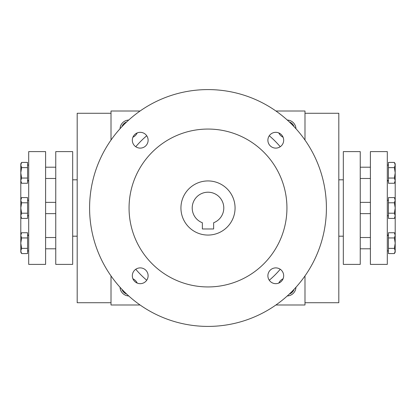 <?xml version="1.0" encoding="UTF-8"?>
<svg xmlns="http://www.w3.org/2000/svg" width="416" height="416" viewBox="0 0 416 416"><rect width="100%" height="100%" fill="white"/><g stroke="black" fill="none" stroke-linecap="round" stroke-linejoin="round"><path stroke-width="0.62" d="M304.985 302.728L338.816 302.728L338.816 113.272L304.985 113.272M289.354 121.966A7.498 7.498 0 0 1 294.034 126.646M394.394 237.952L395.2 243.157L395.2 250.973L394.394 248.368L395.2 243.157L395.2 235.347L394.394 232.742L388.435 232.742L388.435 237.952L394.394 237.952L395.2 235.347L395.2 215.816L394.394 213.21L395.2 208L394.394 202.79L395.2 200.184L395.2 181.865L394.394 183.258L395.2 180.653L395.2 181.865M283.078 137.212A9.022 9.022 0 0 1 278.788 132.922M287.274 120.047A9.022 9.022 0 0 1 295.953 128.726M132.922 137.212A9.022 9.022 0 0 0 137.212 132.922M128.726 120.047A9.022 9.022 0 0 0 120.047 128.726M295.953 287.274A9.022 9.022 0 0 1 287.274 295.953M278.788 283.078A9.022 9.022 0 0 1 283.078 278.788M120.047 287.274A9.022 9.022 0 0 0 128.726 295.953M137.212 283.078A9.022 9.022 0 0 0 132.922 278.788M275.933 304.985L304.985 304.985L304.985 275.933M304.985 140.067L304.985 111.015L275.933 111.015M140.067 111.015L111.015 111.015L111.015 140.067M111.015 275.933L111.015 304.985L140.067 304.985M126.646 121.966A7.498 7.498 0 0 0 121.966 126.646M294.034 289.354A7.498 7.498 0 0 1 289.354 294.034M121.966 289.354A7.498 7.498 0 0 0 126.646 294.034M21.606 253.578L20.8 252.179L20.8 250.973L21.606 253.578L27.565 253.578L27.565 237.952L21.606 237.952L20.8 243.157L20.8 215.816L21.606 218.416L27.565 218.416L27.565 213.21L21.606 213.21L20.8 215.816L20.8 208L21.606 213.21M27.565 213.21L27.565 197.584L21.606 197.584L20.8 200.184L20.8 163.821L21.606 162.422L20.8 165.027L21.606 167.632L20.8 172.843L21.606 178.048L20.8 180.653L21.606 183.258L27.565 183.258L27.565 178.048L21.606 178.048M111.015 302.728L77.184 302.728L77.184 113.272L111.015 113.272M213.637 228.977L202.363 228.977L202.363 222.747A15.787 15.787 0 0 1 195.385 198.505A15.787 15.787 0 0 1 220.615 198.505A15.787 15.787 0 0 1 213.637 222.747L213.637 228.977M135.756 269.272A94.728 94.728 0 0 0 146.728 280.244M269.272 280.244A94.728 94.728 0 0 0 280.244 269.272M280.244 146.728A94.728 94.728 0 0 0 269.272 135.756M146.728 135.756A94.728 94.728 0 0 0 135.756 146.728M89.591 208A118.409 118.409 0 0 0 267.207 310.544A118.409 118.409 0 0 0 267.207 105.456A118.409 118.409 0 0 0 89.591 208M129.059 208A78.941 78.941 0 0 0 247.468 276.364A78.941 78.941 0 0 0 247.468 139.636A78.941 78.941 0 0 0 129.059 208M132.324 140.218A7.894 7.894 0 0 0 144.165 147.056A7.894 7.894 0 0 0 144.165 133.385A7.894 7.894 0 0 0 132.324 140.218M267.888 140.218A7.894 7.894 0 0 0 279.729 147.056A7.894 7.894 0 0 0 279.729 133.385A7.894 7.894 0 0 0 267.888 140.218M132.324 275.782A7.894 7.894 0 0 0 144.165 282.615A7.894 7.894 0 0 0 144.165 268.944A7.894 7.894 0 0 0 132.324 275.782M267.888 275.782A7.894 7.894 0 0 0 279.729 282.615A7.894 7.894 0 0 0 279.729 268.944A7.894 7.894 0 0 0 267.888 275.782M180.934 208A27.066 27.066 0 0 0 221.53 231.442A27.066 27.066 0 0 0 221.53 184.558A27.066 27.066 0 0 0 180.934 208M20.8 243.157L21.606 248.368L20.8 250.973L20.8 243.157M27.565 248.368L21.606 248.368M27.565 237.952L27.565 232.742L21.606 232.742L20.8 235.347L21.606 237.952M27.565 178.048L27.565 162.422L21.606 162.422L20.8 163.821M27.565 167.632L21.606 167.632M20.8 200.184L21.606 202.79L20.8 208L20.8 198.978L21.606 197.584M27.565 202.79L21.606 202.79M21.606 218.416L20.8 217.022L20.8 215.816M28.694 264.384L28.694 151.616L45.609 151.616L45.609 264.384L28.694 264.384M72.675 264.384L72.675 151.616L55.76 151.616L55.76 264.384L72.675 264.384M394.394 178.048L395.2 172.843L394.394 167.632L395.2 165.027L395.2 180.653L394.394 178.048L388.435 178.048L388.435 183.258L394.394 183.258M394.394 162.422L395.2 163.821L395.2 165.027L394.394 162.422L388.435 162.422L388.435 167.632L394.394 167.632M388.435 167.632L388.435 178.048M395.2 250.973L395.2 252.179L394.394 253.578L395.2 250.973M388.435 237.952L388.435 253.578L394.394 253.578L395.2 252.179M388.435 248.368L394.394 248.368M394.394 218.416L395.2 215.816L395.2 217.022L394.394 218.416L388.435 218.416L388.435 213.21L394.394 213.21M394.394 197.584L395.2 198.978L395.2 200.184L394.394 197.584L388.435 197.584L388.435 202.79L394.394 202.79M388.435 202.79L388.435 213.21M395.2 200.184L395.2 215.816M387.306 151.616L387.306 264.384L370.391 264.384L370.391 151.616L387.306 151.616M343.325 151.616L343.325 264.384L360.24 264.384L360.24 151.616L343.325 151.616M338.816 236.194L343.325 236.194M338.816 179.806L343.325 179.806M387.306 235.066L388.435 235.066M387.306 180.934L388.435 180.934M27.565 235.066L28.694 235.066M27.565 180.934L28.694 180.934M72.675 236.194L77.184 236.194M72.675 179.806L77.184 179.806M45.609 213.637L55.76 213.637M45.609 202.363L55.76 202.363M27.565 215.758L28.694 215.758M27.565 200.242L28.694 200.242M27.565 180.601L28.694 180.601M27.565 165.084L28.694 165.084M20.8 181.865L21.606 183.258M45.609 248.799L55.76 248.799M45.609 237.52L55.76 237.52M27.565 250.916L28.694 250.916M27.565 235.399L28.694 235.399M20.8 234.135L21.606 232.742M45.609 178.48L55.76 178.48M45.609 167.201L55.76 167.201M370.391 202.363L360.24 202.363M370.391 213.637L360.24 213.637M388.435 200.242L387.306 200.242M388.435 215.758L387.306 215.758M388.435 235.399L387.306 235.399M388.435 250.916L387.306 250.916M395.2 234.135L394.394 232.742M370.391 167.201L360.24 167.201M370.391 178.48L360.24 178.48M388.435 165.084L387.306 165.084M388.435 180.601L387.306 180.601M370.391 237.52L360.24 237.52M370.391 248.799L360.24 248.799"/></g></svg>
